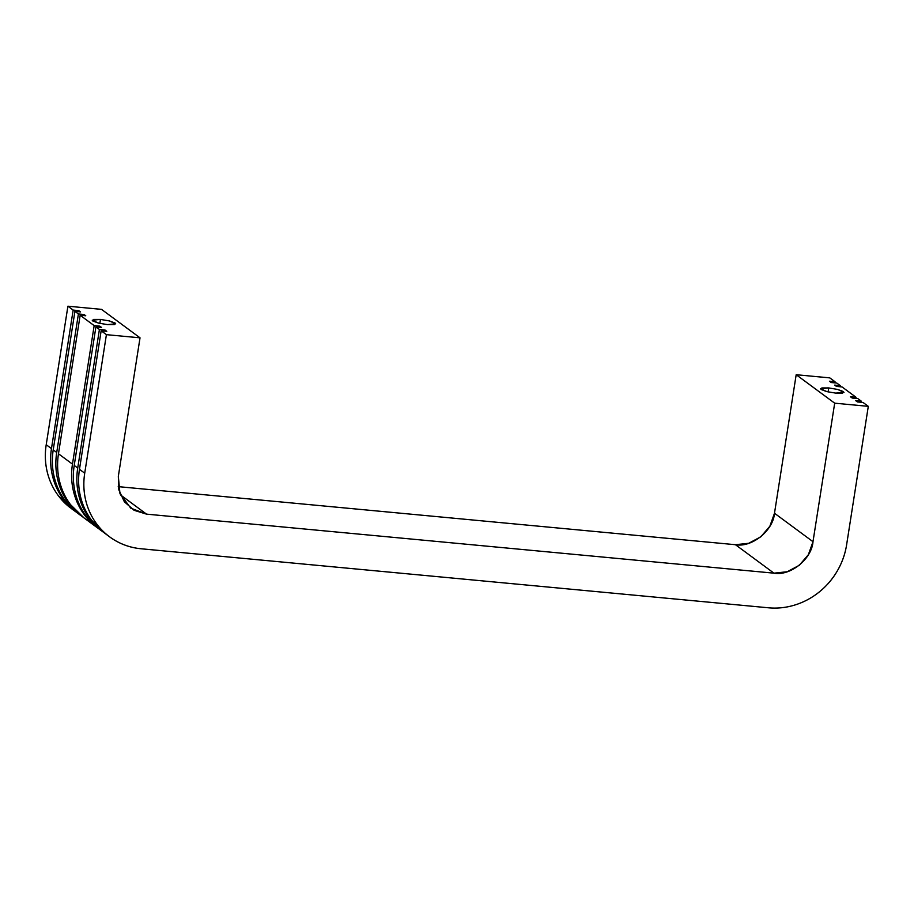 <?xml version="1.0" encoding="UTF-8"?>
<svg xmlns="http://www.w3.org/2000/svg" width="914" height="914" viewBox="0 0 914 914"><rect width="100%" height="100%" fill="white"/><g stroke="black" fill="none" stroke-linecap="round" stroke-linejoin="round"><path stroke-width="1.37" d="M828.118 391.923L828.747 387.936L837.647 389.433L843.976 392.369L835.739 393.111L826.793 391.615L821.035 389.478L821.846 387.959L828.747 387.936L837.692 389.444L843.451 391.58L842.639 393.1L835.739 393.111L826.839 391.626L820.509 388.69L828.747 387.936L828.118 391.923M99.843 323.407L100.471 319.432L109.372 320.917L115.701 323.853L107.464 324.607L114.364 324.596L115.175 323.065L109.417 320.928L100.471 319.432L93.571 319.443L92.76 320.963L98.518 323.099L107.464 324.607L98.563 323.11L92.234 320.174L100.471 319.432L99.843 323.407M103.396 532.234L89.743 518.832C84.454 511.749 80.775 503.808 78.684 495C76.605 486.191 76.285 477.199 77.724 468.014L99.409 329.486L105.019 330.023L106.767 331.314L101.157 330.788L106.412 334.661L84.716 473.189A71.258 66.299 -53.5 0 0 108.926 536.312A71.258 66.299 -53.5 0 0 141.099 548.766L768.537 607.799A71.258 66.299 -53.5 0 0 846.604 544.858L868.3 406.342L863.044 402.457L857.446 401.932L855.698 400.64L861.296 401.166L857.8 398.573L852.202 398.047L850.443 396.756L856.052 397.282L842.045 386.93L836.447 386.405L834.699 385.114L840.297 385.639L836.801 383.057L831.192 382.532L829.444 381.229L835.042 381.755L829.798 377.882L796.185 374.717L834.688 403.177L868.3 406.342L863.044 402.457L857.446 401.932L855.698 400.64L861.296 401.166L857.8 398.573L852.202 398.047L850.443 396.756L856.052 397.282L842.045 386.93L836.447 386.405L834.699 385.114L840.297 385.639L836.801 383.057L831.192 382.532L829.444 381.229L835.042 381.755L834.87 382.875L835.042 381.755L829.798 377.882L796.185 374.717L834.688 403.177L812.992 541.694L774.489 513.234L796.185 374.717L774.489 513.234L769.862 526.247L760.814 536.804L748.726 543.282L735.45 544.71L118.226 486.636L735.45 544.71C751.845 547.817 773.313 530.508 774.489 513.234L812.992 541.694L834.688 403.177L868.3 406.342L846.604 544.858C845.164 554.044 842.08 562.716 837.338 570.884C832.597 579.053 826.564 586.08 819.252 591.986C811.929 597.882 803.874 602.2 795.089 604.942C786.303 607.684 777.448 608.633 768.537 607.799L141.099 548.766C132.187 547.932 123.881 545.372 116.204 541.077C108.515 536.792 102.025 531.103 96.747 524.008C91.457 516.924 87.767 508.972 85.688 500.175C83.608 491.366 83.288 482.375 84.716 473.189L106.412 334.661L101.157 330.788L106.767 331.314L105.019 330.023L99.409 329.486L95.913 326.904L101.511 327.429L99.763 326.138L94.165 325.613L80.158 315.261L85.767 315.787L84.008 314.496L78.41 313.97L74.914 311.377L80.512 311.903L78.764 310.611L73.154 310.086L67.91 306.201L101.523 309.366L140.025 337.826L106.412 334.661L140.025 337.826L118.329 476.343L118.82 489.835L124.35 501.763L134.072 510.298L146.526 514.136L773.964 573.169L787.24 571.741L799.316 565.263L808.364 554.707L812.992 541.694C811.815 558.968 790.347 576.277 773.964 573.169L735.45 544.71L773.964 573.169L146.526 514.136L120.431 494.851L146.526 514.136L130.771 508.161L119.974 493.686L118.329 476.343L140.025 337.826L101.523 309.366L67.91 306.201L46.214 444.73C44.775 453.904 45.106 462.907 47.185 471.715C49.265 480.513 52.955 488.464 58.233 495.548L71.886 508.949M103.67 532.428A71.258 66.299 126.5 0 1 79.472 469.305L84.716 473.189L79.472 469.305L101.157 330.788L79.472 469.305C78.033 478.49 78.353 487.482 80.432 496.291C82.523 505.099 86.202 513.04 91.491 520.135L105.144 533.525M105.019 330.023L104.836 331.131L105.019 330.023M861.296 401.166L861.125 402.274L861.296 401.166M98.141 528.361L84.488 514.959C79.21 507.864 75.519 499.924 73.44 491.115C71.349 482.306 71.029 473.315 72.469 464.129L94.165 325.613L99.763 326.138L101.511 327.429L95.913 326.904L74.217 465.42C72.777 474.606 73.109 483.609 75.188 492.406C77.267 501.215 80.958 509.167 86.236 516.25L99.889 529.64M99.763 326.138L99.592 327.246L99.763 326.138M856.052 397.282L855.87 398.401L856.052 397.282M82.397 516.707L68.744 503.317C63.454 496.222 59.764 488.282 57.685 479.473C55.605 470.664 55.286 461.673 56.714 452.487L78.41 313.97L84.008 314.496L85.767 315.787L80.158 315.261L58.473 453.778C57.034 462.964 57.354 471.955 59.433 480.764C61.512 489.573 65.202 497.524 70.492 504.608L84.134 517.998M84.008 314.496L83.837 315.604L84.008 314.496M840.297 385.639L840.126 386.748L840.297 385.639M77.142 512.834L63.489 499.432C58.199 492.349 54.52 484.397 52.429 475.588C50.35 466.78 50.03 457.788 51.47 448.603L73.154 310.086L78.764 310.611L80.512 311.903L74.914 311.377L53.218 449.894C51.778 459.079 52.098 468.082 54.189 476.891C56.268 485.688 59.947 493.64 65.237 500.723L78.89 514.125M78.764 310.611L78.593 311.72L78.764 310.611M101.922 531.137A71.258 66.299 -53.5 0 1 77.724 468.014L74.217 465.42A71.258 66.299 126.5 0 0 98.415 528.555M96.667 527.252A71.258 66.299 -53.5 0 1 72.469 464.129L58.473 453.778A71.258 66.299 126.5 0 0 82.671 516.913M80.923 515.61A71.258 66.299 -53.5 0 1 56.714 452.487L53.218 449.894A71.258 66.299 126.5 0 0 77.416 513.028M75.668 511.737A71.258 66.299 -53.5 0 1 51.47 448.603L46.214 444.73A71.258 66.299 126.5 0 0 70.412 507.853M95.913 326.904L99.409 329.486L77.724 468.014L74.217 465.42L95.913 326.904M80.158 315.261L94.165 325.613L72.469 464.129L58.473 453.778L80.158 315.261M74.914 311.377L78.41 313.97L56.714 452.487L53.218 449.894L74.914 311.377M67.91 306.201L73.154 310.086L51.47 448.603L46.214 444.73L67.91 306.201M104.345 532.931L108.652 536.118M99.089 529.057L101.648 530.943M83.334 517.404L96.404 527.07M78.09 513.531L80.649 515.427M71.086 508.355L75.405 511.543"/></g></svg>
